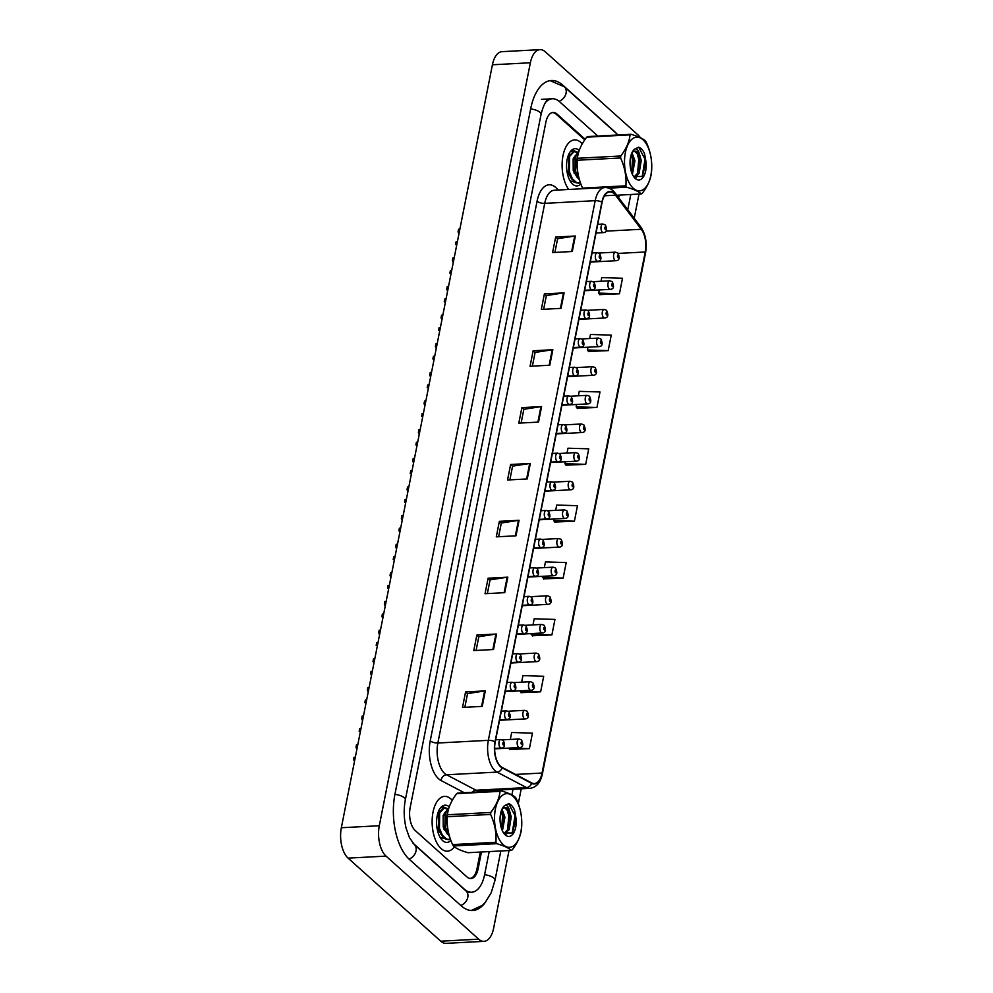 <?xml version="1.0" encoding="UTF-8"?>
<svg xmlns="http://www.w3.org/2000/svg" width="993" height="993" viewBox="0 0 993 993"><rect width="100%" height="100%" fill="white"/><g stroke="black" fill="none" stroke-linecap="round" stroke-linejoin="round"><path stroke-width="1.49" d="M441.115 848.593A27.444 13.84 87 0 0 447.483 851.187A27.444 13.84 87 0 0 454.422 846.855A27.444 13.84 87 0 1 447.483 851.187A27.444 13.84 87 0 1 441.115 848.593A27.444 13.84 87 0 1 432.24 818.17A27.444 13.84 87 0 1 444.566 796.374A27.444 13.84 87 0 0 432.24 818.17A27.444 13.84 87 0 0 441.115 848.593M452.274 800.321A27.444 13.84 87 0 0 450.934 798.968A27.444 13.84 87 0 0 444.566 796.374A27.444 13.84 87 0 1 450.934 798.968A27.444 13.84 87 0 1 452.274 800.321M582.258 143.848A27.444 13.84 87 0 0 580.917 142.495A27.444 13.84 87 0 0 574.55 139.901A27.444 13.84 87 0 0 562.448 159.178A27.444 13.84 87 0 0 568.728 189.477A27.444 13.84 87 0 1 562.448 159.178A27.444 13.84 87 0 1 574.55 139.901A27.444 13.84 87 0 1 580.917 142.495A27.444 13.84 87 0 1 582.258 143.848M500.633 766.335A18.296 9.235 -93 0 1 495.234 742.019L602.093 202.373A18.296 9.235 -93 0 1 609.789 191.872A18.296 9.235 -93 0 1 615.499 195.199L641.292 229.271A18.296 9.235 -93 0 1 645.227 251.986L542.054 773.038A18.296 9.235 -93 0 1 534.358 783.539A18.296 9.235 -93 0 1 531.665 782.906L502.185 767.428A18.296 9.235 -93 0 1 500.633 766.335M500.546 766.745A18.755 9.458 87 0 0 502.148 767.874L531.627 783.353A18.755 9.458 87 0 0 542.277 773.237L645.45 252.172A18.755 9.458 87 0 0 641.404 228.899L615.61 194.827A18.755 9.458 87 0 0 601.882 202.175L495.023 741.821A18.755 9.458 87 0 0 500.546 766.745M554.901 252.433L557.619 238.717L574.724 236.061A4.568 1.775 11.2 0 1 575.369 235.999L555.658 237.042L552.58 252.557L572.303 251.502L575.369 235.999M557.607 238.792L555.658 237.042M543.643 309.295L546.361 295.579L563.465 292.923A4.568 1.775 11.2 0 1 564.111 292.861L544.4 293.903L541.322 309.419L561.045 308.364L564.111 292.861M546.349 295.653L544.4 293.903M532.385 366.144L535.103 352.441L552.207 349.784A4.568 1.775 11.2 0 1 552.853 349.722L533.142 350.765L530.063 366.268L549.787 365.225L552.853 349.722M535.09 352.515L533.142 350.765M521.126 423.006L523.845 409.29L540.949 406.646A4.568 1.775 11.2 0 1 541.595 406.584L521.884 407.626L518.805 423.13L538.529 422.087L541.595 406.584M523.832 409.377L521.884 407.626M464.836 707.301L467.554 693.598L484.646 690.942A4.568 1.775 11.2 0 1 485.304 690.88L465.58 691.922L462.515 707.426L482.238 706.383L485.304 690.88M467.542 693.673L465.58 691.922M476.094 650.452L478.812 636.736L495.904 634.08A4.568 1.775 11.2 0 1 496.562 634.018L476.839 635.061L473.773 650.576L493.496 649.521L496.562 634.018M478.8 636.811L476.839 635.061M487.352 593.591L490.07 579.875L507.162 577.218A4.568 1.775 11.2 0 1 507.82 577.156L488.109 578.199L485.031 593.715L504.754 592.66L507.82 577.156M490.058 579.949L488.109 578.199M498.61 536.729L501.328 523.013L518.433 520.369A4.568 1.775 11.2 0 1 519.078 520.295L499.367 521.35L496.289 536.853L516.012 535.81L519.078 520.295M501.316 523.1L499.367 521.35M509.868 479.867L512.587 466.151L529.691 463.508A4.568 1.775 11.2 0 1 530.336 463.433L510.625 464.488L507.547 479.991L527.271 478.949L530.336 463.433M512.574 466.238L510.625 464.488M584.765 139.852L556.204 114.257A17.154 8.652 87 0 0 552.232 112.631A17.154 8.652 87 0 0 552.009 112.656M469.863 878.445A17.154 8.652 87 0 0 477.025 868.614L480.302 852.068M492.354 791.222L492.528 790.341M577.256 408.309L596.93 407.49L599.995 391.974L579.229 391.341L578.348 395.81M588.514 351.46L608.188 350.628L611.254 335.113L590.487 334.48L589.681 338.539M599.772 294.598L619.446 293.767L622.512 278.263L601.746 277.618L601.026 281.267M543.481 578.894L563.155 578.063L566.221 562.559L545.455 561.914L544.325 567.624M532.223 635.756L551.897 634.924L554.963 619.421L534.197 618.776L532.98 624.907M520.965 692.617L540.639 691.786L543.705 676.27L522.939 675.637L521.648 682.179M509.707 749.467L529.381 748.648L532.447 733.132L511.68 732.499L510.303 739.45M565.998 465.171L585.671 464.339L588.737 448.836L567.971 448.203L567.003 453.081M554.739 522.033L574.413 521.201L577.479 505.698L556.713 505.052L555.67 510.352M553.945 519.029L553.647 520.568L554.888 522.244M574.413 521.201L553.647 520.568M542.612 576.312L543.63 579.105M563.155 578.063L542.389 577.429M531.267 633.584L532.372 635.954M551.897 634.924L531.131 634.279M519.922 690.855L521.114 692.816M540.639 691.786L519.873 691.14M508.701 748.126L509.856 749.678M529.381 748.648L510.079 748.052M565.29 461.757L564.905 463.706L566.147 465.382M585.671 464.339L564.905 463.706M576.623 404.486L576.163 406.845L577.405 408.52M596.93 407.49L576.163 406.845M587.968 347.215L587.422 349.983L588.663 351.659M608.188 350.628L587.422 349.983M599.313 289.944L598.68 293.121L599.921 294.797M619.446 293.767L598.68 293.121M354.786 759.844L353.508 759.906A8.577 4.332 -93 0 0 354.65 760.141L354.724 760.141M357.269 747.319L355.99 747.381L356.512 744.713L357.803 744.651M355.32 757.175L354.042 757.249L353.508 759.906M355.99 747.381A5.722 2.88 -93 0 1 356.822 749.578M585.162 139.281L557.061 114.083A17.154 8.652 87 0 0 553.076 112.457A17.154 8.652 87 0 0 545.865 122.3L410.146 807.719A17.154 8.652 87 0 0 415.198 830.52L466.946 876.906A17.154 8.652 87 0 0 470.93 878.52A17.154 8.652 87 0 0 478.154 868.676L481.456 852.006M493.496 791.16L493.67 790.279M597.86 136.053L559.518 101.683A30.87 15.578 87 0 0 552.356 98.766A30.87 15.578 87 0 0 545.48 102.49M412.678 842.858A30.87 15.578 87 0 0 412.74 842.92L464.488 889.306A30.87 15.578 87 0 0 471.663 892.223A30.87 15.578 87 0 0 484.646 874.51L489.189 851.597M501.217 790.825L501.415 789.869M618.651 197.731L619.173 195.124M640.373 137.704A22.864 11.544 87 0 0 637.965 134.874L545.306 51.81A22.864 11.544 87 0 0 539.993 49.65A22.864 11.544 87 0 0 530.374 62.77L379.301 825.729A22.864 11.544 87 0 0 386.041 856.115L478.7 939.179A22.864 11.544 87 0 0 484.013 941.339A22.864 11.544 87 0 0 493.633 928.219L509.024 850.542M539.993 49.65L502.036 51.661A22.864 11.544 87 0 0 492.416 64.781L341.344 827.74A22.864 11.544 87 0 0 348.084 858.126L440.755 941.19A22.864 11.544 87 0 0 446.056 943.35L484.013 941.339M518.296 803.685L521.238 788.814M634.204 218.274L639.008 194.069M616.963 133.993A49.166 24.813 87 0 0 614.543 131.523L562.783 85.137A49.166 24.813 87 0 0 551.376 80.495A49.166 24.813 87 0 0 530.684 108.709L394.966 794.127A49.166 24.813 87 0 0 409.464 859.466L461.224 905.852A49.166 24.813 87 0 0 472.631 910.494A49.166 24.813 87 0 0 485.639 901.954M360.459 731.208L359.181 731.27A8.577 4.332 -93 0 0 360.322 731.506L360.397 731.506M362.941 718.671L361.663 718.746L362.184 716.077L363.463 716.015M360.993 728.539L359.702 728.601L359.181 731.27M361.663 718.746A5.722 2.88 -93 0 1 362.495 720.93M366.132 702.572L364.853 702.634A8.577 4.332 -93 0 0 365.995 702.87L366.069 702.87M368.614 690.036L367.323 690.11L367.857 687.441L369.135 687.379M366.653 699.904L365.374 699.966L364.853 702.634M367.323 690.11A5.722 2.88 -93 0 1 368.167 692.295M371.804 673.937L370.513 673.999A8.577 4.332 -93 0 0 371.667 674.235L371.742 674.235M374.287 661.4L372.996 661.475L373.529 658.806L374.808 658.731M372.325 671.268L371.047 671.33L370.513 673.999M372.996 661.475A5.722 2.88 -93 0 1 373.827 663.659M377.464 645.289L376.186 645.363A8.577 4.332 -93 0 0 377.34 645.599L377.414 645.599M379.947 632.764L378.668 632.839L379.202 630.17L380.48 630.096M377.998 642.632L376.719 642.694L376.186 645.363M378.668 632.839A5.722 2.88 -93 0 1 379.5 635.024M439.539 811.306A12.921 6.517 87 0 0 438.273 812.001M449.258 806.837A18.644 9.409 87 0 0 439.738 808.96A18.644 9.409 87 0 0 441.339 839.172A18.644 9.409 87 0 0 442.692 840.637A18.644 9.409 87 0 0 450.884 840.45M440.085 837.31L444.963 838.713M447.495 808.625L443.586 807.036L441.451 807.706L443.275 807.942M443.437 807.036L446.924 808.823M569.523 154.834A12.921 6.517 87 0 0 568.257 155.529M579.242 150.365A18.644 9.409 87 0 0 569.721 152.5A18.644 9.409 87 0 0 571.323 182.712A18.644 9.409 87 0 0 572.676 184.164A18.644 9.409 87 0 0 580.868 183.978M570.081 180.838L574.947 182.24M577.479 152.152L573.582 150.564L571.434 151.234L573.259 151.47M573.42 150.576L576.908 152.351M516.695 800.991A26.873 13.554 87 0 0 497.543 802.034A26.873 13.554 87 0 0 499.578 839.979A26.873 13.554 87 0 0 518.718 838.936A26.873 13.554 87 0 0 516.695 800.991M515.975 798.186A30.87 15.578 87 0 0 515.566 797.503C513.083 795.12 508.23 792.873 501.006 790.763A30.87 15.578 87 0 0 500.05 791.334L456.706 793.643C451.244 800.78 448.153 807.83 447.446 814.756A30.87 15.578 87 0 0 447.284 816.718C446.651 826.102 448.426 835.386 452.585 844.584A30.87 15.578 87 0 0 452.969 845.291A30.87 15.578 87 0 0 453.379 845.974C455.824 848.345 460.678 850.591 467.939 852.714L511.283 850.418A30.87 15.578 87 0 0 512.239 849.847C517.725 842.66 520.804 835.622 521.499 828.721A30.87 15.578 87 0 0 521.66 826.759C522.281 817.301 520.506 808.017 516.36 798.893A30.87 15.578 87 0 0 515.975 798.186M447.446 814.756L490.778 812.46C496.264 805.273 499.355 798.235 500.05 791.334M490.778 812.46A30.87 15.578 87 0 0 490.616 814.421L447.284 816.718M452.585 844.584L495.917 842.287C496.55 832.904 494.775 823.619 490.616 814.421M495.917 842.287A30.87 15.578 87 0 0 496.314 842.995A30.87 15.578 87 0 0 496.711 843.678L453.379 845.974M501.006 790.763L457.661 793.059A30.87 15.578 87 0 0 456.706 793.643M502.408 830.843L504.965 817.251L502.011 809.158M501.738 829.254L503.401 817.338L501.415 810.586M504.382 833.748L509.161 829.676L511.234 816.916L509.496 810.648A13.07 6.591 87 0 0 504.94 807.57A13.07 6.591 87 0 0 501.986 809.183M504.059 833.45L507.597 829.763L509.67 817.003L508.168 811.219L504.481 807.619M448.737 839.619L445.994 839.234L441.637 835.336L438.658 828.323L438.869 812.857L443.523 807.917L447.123 808.985M450.487 839.358L446.776 839.197L442.419 835.287L439.44 828.286L439.651 812.82L444.305 807.88M449.779 837.248L444.914 827.988L445.125 812.522L448.948 807.743M449.357 835.895L445.696 827.951L445.907 812.485L448.824 808.153M444.504 826.114L444.045 829.403M444.082 814.806L444.33 815.613M445.013 828.361L444.69 830.011M503.612 832.99L512.351 832.953L516.075 818.666L514.597 810.3C513.009 806.614 511.047 804.404 508.689 803.672L504.705 805.546A15.975 8.056 87 0 0 502.743 807.793A15.975 8.056 87 0 0 504.121 833.673A15.975 8.056 87 0 0 512.847 834.132A15.975 8.056 87 0 0 516.075 818.666M504.705 805.546C506.74 804.653 508.342 806.353 509.496 810.648M511.283 850.418C508.826 848.059 503.972 845.8 496.711 843.678M501.651 829.018L502.52 816.358L501.279 810.958M507.572 829.8L508.788 816.023L507.038 809.295M512.189 833.139L515.044 815.7L508.689 803.672M505.834 834.728L507.423 832.084M447.483 834.356L443.25 827.057L443.151 815.414L445.286 812.113M441.227 834.679L436.87 826.921M437.59 814.123L439.03 812.435M444.889 827.864L444.305 829.999M646.679 144.519A26.873 13.554 87 0 0 627.526 145.561A26.873 13.554 87 0 0 629.562 183.506A26.873 13.554 87 0 0 648.702 182.464A26.873 13.554 87 0 0 646.679 144.519M616.777 195.249L641.267 193.945A30.87 15.578 87 0 0 642.223 193.374C647.709 186.188 650.8 179.15 651.482 172.248A30.87 15.578 87 0 0 651.644 170.287C652.264 160.829 650.489 151.544 646.356 142.421A30.87 15.578 87 0 0 645.959 141.714A30.87 15.578 87 0 0 645.549 141.031C643.067 138.648 638.214 136.401 630.989 134.291A30.87 15.578 87 0 0 630.034 134.862L586.689 137.171C581.228 144.32 578.137 151.358 577.429 158.284A30.87 15.578 87 0 0 577.268 160.245C576.635 169.629 578.41 178.914 582.568 188.111A30.87 15.578 87 0 0 582.903 188.72M577.429 158.284L620.762 155.988C626.248 148.801 629.339 141.763 630.034 134.862M620.762 155.988A30.87 15.578 87 0 0 620.6 157.949L577.268 160.245M582.568 188.111L625.9 185.815C626.533 176.444 624.758 167.147 620.6 157.949M625.9 185.815A30.87 15.578 87 0 0 626.298 186.523A30.87 15.578 87 0 0 626.695 187.205L608.833 188.149M630.989 134.291L587.657 136.587A30.87 15.578 87 0 0 586.689 137.171M632.392 174.371L634.949 160.779L631.995 152.686M631.722 172.782L633.385 160.866L631.399 154.114M634.366 177.275L639.144 173.204L641.217 160.444L639.48 154.176A13.07 6.591 87 0 0 634.924 151.097A13.07 6.591 87 0 0 631.97 152.711M634.043 176.977L637.58 173.291L639.653 160.531L638.151 154.747L634.465 151.147M578.72 183.146L575.977 182.762L571.62 178.864L568.641 171.851L568.852 156.385L573.507 151.445L577.107 152.525M580.471 182.886L576.759 182.724L572.402 178.827L569.423 171.814L569.634 156.348L574.289 151.408M579.763 180.776L574.897 171.528L575.108 156.062L578.931 151.271M579.341 179.423L575.679 171.479L575.89 156.013L578.807 151.681M574.488 169.642L574.028 172.931M574.066 158.334L574.314 159.141M574.997 171.888L574.674 173.539M633.596 176.518L642.334 176.481L646.058 162.194L644.581 153.828C643.005 150.142 641.031 147.932 638.685 147.2L634.688 149.074A15.975 8.056 87 0 0 632.727 151.321A15.975 8.056 87 0 0 634.105 177.213A15.975 8.056 87 0 0 642.831 177.673A15.975 8.056 87 0 0 646.058 162.194M634.688 149.074C636.724 148.18 638.325 149.881 639.48 154.176M641.267 193.945C638.822 191.587 633.956 189.34 626.695 187.205M631.635 172.546L632.504 159.885L631.263 154.486M637.556 173.328L638.772 159.563L637.022 152.823M642.173 176.667L645.028 159.228L638.685 147.2M635.818 178.256L637.407 175.612M577.467 177.884L573.234 170.585L573.135 158.942L575.27 155.64M571.211 178.219L566.854 170.448M567.574 157.664L569.014 155.975M574.873 171.392L574.289 173.527M383.137 616.653L381.858 616.727A8.577 4.332 -93 0 0 383 616.963L383.075 616.963M385.619 604.129L384.341 604.203L384.862 601.535L386.153 601.46M383.67 613.997L382.392 614.059L381.858 616.727M384.341 604.203A5.722 2.88 -93 0 1 385.172 606.388M388.809 588.017L387.531 588.092A8.577 4.332 -93 0 0 388.673 588.328L388.747 588.328M391.292 575.493L390.013 575.568L390.534 572.899L391.813 572.824M389.343 585.361L388.052 585.423L387.531 588.092M390.013 575.568A5.722 2.88 -93 0 1 390.845 577.752M394.482 559.382L393.203 559.456A8.577 4.332 -93 0 0 394.345 559.692L394.42 559.692M396.964 546.858L395.686 546.92L396.207 544.263L397.485 544.189M395.003 556.713L393.724 556.788L393.203 559.456M395.686 546.92A5.722 2.88 -93 0 1 396.517 549.117M400.154 530.746L398.876 530.821A8.577 4.332 -93 0 0 400.018 531.056L400.092 531.056M402.637 518.222L401.346 518.284L401.88 515.628L403.158 515.553M400.675 528.077L399.397 528.152L398.876 530.821M401.346 518.284A5.722 2.88 -93 0 1 402.19 520.481M405.827 502.11L404.536 502.185A8.577 4.332 -93 0 0 405.69 502.421L405.765 502.408M408.297 489.586L407.018 489.648L407.552 486.992L408.831 486.918M406.348 499.442L405.07 499.516L404.536 502.185M407.018 489.648A5.722 2.88 -93 0 1 407.85 491.845M411.487 473.475L410.208 473.549A8.577 4.332 -93 0 0 411.35 473.785L411.437 473.773M413.969 460.951L412.691 461.013L413.225 458.344L414.503 458.282M412.021 470.806L410.742 470.881L410.208 473.549M412.691 461.013A5.722 2.88 -93 0 1 413.522 463.21M417.159 444.839L415.881 444.901A8.577 4.332 -93 0 0 417.023 445.149L417.097 445.137M419.642 432.315L418.363 432.377L418.885 429.708L420.176 429.646M417.693 442.17L416.402 442.245L415.881 444.901M418.363 432.377A5.722 2.88 -93 0 1 419.195 434.574M422.832 416.204L421.553 416.266A8.577 4.332 -93 0 0 422.695 416.514L422.77 416.501M425.314 403.679L424.036 403.741L424.557 401.073L425.836 401.011M423.366 413.535L422.075 413.609L421.553 416.266M424.036 403.741A5.722 2.88 -93 0 1 424.867 405.938M428.504 387.568L427.226 387.63A8.577 4.332 -93 0 0 428.368 387.866L428.442 387.866M430.987 375.044L429.696 375.106L430.23 372.437L431.508 372.375M429.026 384.899L427.747 384.961L427.226 387.63M429.696 375.106A5.722 2.88 -93 0 1 430.54 377.303M434.177 358.932L432.886 358.994A8.577 4.332 -93 0 0 434.04 359.23L434.115 359.23M436.647 346.396L435.368 346.47L435.902 343.801L437.181 343.739M434.698 356.264L433.42 356.326L432.886 358.994M435.368 346.47A5.722 2.88 -93 0 1 436.2 348.655M439.837 330.297L438.558 330.359A8.577 4.332 -93 0 0 439.713 330.595L439.787 330.595M442.319 317.76L441.041 317.834L441.575 315.166L442.853 315.104M440.371 327.628L439.092 327.69L438.558 330.359M441.041 317.834A5.722 2.88 -93 0 1 441.873 320.019M445.509 301.661L444.231 301.723A8.577 4.332 -93 0 0 445.373 301.959L445.447 301.959M447.992 289.124L446.713 289.199L447.235 286.53L448.526 286.456M446.043 298.992L444.765 299.054L444.231 301.723M446.713 289.199A5.722 2.88 -93 0 1 447.545 291.383M451.182 273.013L449.903 273.087A8.577 4.332 -93 0 0 451.045 273.323L451.12 273.323M453.664 260.489L452.386 260.563L452.907 257.895L454.186 257.82M451.716 270.357L450.425 270.419L449.903 273.087M452.386 260.563A5.722 2.88 -93 0 1 453.218 262.748M456.854 244.377L455.576 244.452A8.577 4.332 -93 0 0 456.718 244.688L456.792 244.688M459.337 231.853L458.046 231.928L458.58 229.259L459.858 229.184M457.376 241.721L456.097 241.783L455.576 244.452M458.046 231.928A5.722 2.88 -93 0 1 458.89 234.112M464.252 792.712L441.091 780.548A28.586 14.423 -93 0 1 430.23 740.84L537.076 201.194A5.722 2.222 -168.8 0 0 544.723 203.354L437.863 743.012A22.864 11.544 87 0 0 444.603 773.398A22.864 11.544 87 0 0 446.552 774.776L476.032 790.242A22.864 11.544 87 0 0 479.396 791.036L529.865 788.355A22.864 11.544 -93 0 1 526.501 787.573A5.722 4.729 -62.3 0 0 531.627 783.353M537.076 201.194A28.586 14.423 -93 0 1 555.745 187.491A28.586 14.423 -93 0 1 558.016 189.986L558.054 190.035M554.342 190.234A22.864 11.544 87 0 0 544.723 203.354L595.192 200.673A22.864 11.544 -93 0 1 604.824 187.553L554.342 190.234M472.171 792.29A5.722 4.729 117.7 0 1 476.032 790.242L526.501 787.573L497.021 772.095A22.864 11.544 -93 0 1 495.085 770.717A22.864 11.544 -93 0 1 488.345 740.331A5.722 2.222 11.2 0 1 495.023 741.821M502.148 767.874A5.722 4.729 -62.3 0 1 497.021 772.095L446.552 774.776A5.722 4.729 117.7 0 0 441.091 780.548M529.865 788.355C536.381 787.474 540.552 782.67 542.389 773.919A5.722 2.222 -168.8 0 0 542.277 773.237M645.45 252.172A5.722 2.222 11.2 0 1 645.562 252.855C647.213 242.838 645.636 234.224 640.82 227L615.027 192.94C612.197 189.253 608.796 187.454 604.824 187.553M641.404 228.899A5.722 3.96 -37.1 0 0 640.82 227M615.61 194.827A5.722 3.96 -37.1 0 0 615.027 192.94M601.882 202.175A5.722 2.222 -168.8 0 0 595.192 200.673L488.345 740.331L437.863 743.012A5.722 2.222 -168.8 0 1 430.23 740.84M483.107 790.838A28.586 14.423 -93 0 1 482.536 791.744M645.227 251.986L618.254 253.414M641.292 229.271L605.953 231.146M615.499 195.199L604.476 195.782M542.054 773.038L515.553 774.441M529.691 463.508L526.625 478.974M518.433 520.369L515.367 535.835M507.162 577.218L504.109 592.697M495.904 634.08L492.851 649.559M484.646 690.942L481.593 706.42M540.949 406.646L537.883 422.124M552.207 349.784L549.141 365.263M563.465 292.923L560.4 308.401M574.724 236.061L571.658 251.539M494.638 748.424L501.316 748.064A4.282 2.16 -93 0 1 500.323 747.667A4.282 2.16 -93 0 1 498.933 742.913A4.282 2.16 -93 0 1 500.869 739.5L495.681 739.785M503.302 744.949A1.427 0.72 87 0 0 504.233 744.266A1.427 0.72 87 0 0 503.811 742.367A1.427 0.72 87 0 0 502.88 743.049A1.427 0.72 87 0 0 503.302 744.949M518.545 747.146A4.282 2.16 -93 0 1 517.167 742.392A4.282 2.16 -93 0 1 519.091 738.978L521.474 739.847C523.683 744.75 523.038 747.319 519.538 747.543A4.282 2.16 -93 0 1 518.545 747.146M522.033 741.845A1.427 0.72 87 0 0 521.102 742.528A1.427 0.72 87 0 0 521.524 744.427A1.427 0.72 87 0 0 522.455 743.745A1.427 0.72 87 0 0 522.033 741.845M530.634 108.945A9.148 3.55 11.2 0 1 541.036 114.518C545.107 98.257 549.501 98.99 549.39 98.915M550.072 80.632L564.297 86.751A9.148 7.05 131.9 0 1 565.687 94.558A9.148 7.05 131.9 0 1 559.071 101.298M564.297 86.751L616.045 133.136A9.148 7.05 131.9 0 1 617.41 135.011M500.82 850.976L494.998 880.332A9.148 3.55 -168.8 0 0 484.609 874.759M460.789 905.467A9.148 7.05 -48.1 0 0 467.79 897.312A9.148 7.05 -48.1 0 0 466.002 890.92L414.255 844.534L409.426 837.595L406.112 828.236C403.853 818.654 403.58 809.221 405.318 799.936L541.036 114.518M409.054 859.082A9.148 7.05 -48.1 0 0 416.03 850.927A9.148 7.05 -48.1 0 0 414.255 844.534M394.916 794.363A9.148 3.55 11.2 0 1 405.318 799.936M492.416 64.781L530.374 62.77M440.755 941.19L478.7 939.179M348.084 858.126L386.041 856.115M341.344 827.74L379.301 825.729M556.068 114.133L557.061 114.083M477 868.738L478.154 868.676M499.64 719.826L506.989 719.428A4.282 2.16 -93 0 1 505.996 719.031A4.282 2.16 -93 0 1 504.605 714.277A4.282 2.16 -93 0 1 506.529 710.864L501.353 711.149M508.975 716.313A1.427 0.72 87 0 0 509.906 715.63A1.427 0.72 87 0 0 509.483 713.731A1.427 0.72 87 0 0 508.553 714.414A1.427 0.72 87 0 0 508.975 716.313M505.3 691.19L512.661 690.793A4.282 2.16 -93 0 1 511.668 690.396A4.282 2.16 -93 0 1 510.278 685.642A4.282 2.16 -93 0 1 512.202 682.228L507.026 682.501M514.635 687.677A1.427 0.72 87 0 0 515.578 686.995A1.427 0.72 87 0 0 515.156 685.096A1.427 0.72 87 0 0 514.213 685.778A1.427 0.72 87 0 0 514.635 687.677M510.973 662.554L518.334 662.157A4.282 2.16 -93 0 1 517.328 661.76A4.282 2.16 -93 0 1 515.95 657.006A4.282 2.16 -93 0 1 517.874 653.593L512.698 653.866M520.307 659.042A1.427 0.72 87 0 0 521.238 658.359A1.427 0.72 87 0 0 520.816 656.46A1.427 0.72 87 0 0 519.885 657.143A1.427 0.72 87 0 0 520.307 659.042M516.645 633.919L523.994 633.522A4.282 2.16 -93 0 1 523.001 633.112A4.282 2.16 -93 0 1 521.623 628.358A4.282 2.16 -93 0 1 523.547 624.957L518.358 625.23M525.98 630.406A1.427 0.72 87 0 0 526.911 629.711A1.427 0.72 87 0 0 526.489 627.812A1.427 0.72 87 0 0 525.558 628.507A1.427 0.72 87 0 0 525.98 630.406M524.217 718.498A4.282 2.16 -93 0 1 522.827 713.744A4.282 2.16 -93 0 1 524.763 710.343L527.146 711.211C529.356 716.114 528.71 718.684 525.21 718.907A4.282 2.16 -93 0 1 524.217 718.498M527.705 713.197A1.427 0.72 87 0 0 526.774 713.893A1.427 0.72 87 0 0 527.196 715.792A1.427 0.72 87 0 0 528.127 715.109A1.427 0.72 87 0 0 527.705 713.197M529.89 689.862A4.282 2.16 -93 0 1 528.499 685.108A4.282 2.16 -93 0 1 530.423 681.707L532.819 682.563C535.016 687.479 534.371 690.048 530.883 690.272A4.282 2.16 -93 0 1 529.89 689.862M533.378 684.562A1.427 0.72 87 0 0 532.447 685.257A1.427 0.72 87 0 0 532.869 687.156A1.427 0.72 87 0 0 533.8 686.461A1.427 0.72 87 0 0 533.378 684.562M535.562 661.226A4.282 2.16 -93 0 1 534.172 656.472A4.282 2.16 -93 0 1 536.096 653.071L538.491 653.928C540.688 658.843 540.043 661.412 536.555 661.636A4.282 2.16 -93 0 1 535.562 661.226M539.05 655.926A1.427 0.72 87 0 0 538.119 656.621A1.427 0.72 87 0 0 538.529 658.52A1.427 0.72 87 0 0 539.472 657.825A1.427 0.72 87 0 0 539.05 655.926M522.318 605.271L529.666 604.886A4.282 2.16 -93 0 1 528.673 604.476A4.282 2.16 -93 0 1 527.283 599.722A4.282 2.16 -93 0 1 529.219 596.321L524.031 596.594M531.652 601.77A1.427 0.72 87 0 0 532.583 601.075A1.427 0.72 87 0 0 532.161 599.176A1.427 0.72 87 0 0 531.23 599.871A1.427 0.72 87 0 0 531.652 601.77M527.991 576.635L535.339 576.25A4.282 2.16 -93 0 1 534.346 575.841A4.282 2.16 -93 0 1 532.956 571.087A4.282 2.16 -93 0 1 534.879 567.686L529.703 567.959M537.325 573.135A1.427 0.72 87 0 0 538.256 572.44A1.427 0.72 87 0 0 537.834 570.541A1.427 0.72 87 0 0 536.903 571.223A1.427 0.72 87 0 0 537.325 573.135M533.651 547.999L541.011 547.615A4.282 2.16 -93 0 1 540.018 547.205A4.282 2.16 -93 0 1 538.628 542.451A4.282 2.16 -93 0 1 540.552 539.05L535.376 539.323M542.985 544.487A1.427 0.72 87 0 0 543.928 543.804A1.427 0.72 87 0 0 543.506 541.905A1.427 0.72 87 0 0 542.575 542.588A1.427 0.72 87 0 0 542.985 544.487M541.222 632.591A4.282 2.16 -93 0 1 539.844 627.837A4.282 2.16 -93 0 1 541.768 624.436L544.164 625.292C546.361 630.207 545.716 632.777 542.228 633A4.282 2.16 -93 0 1 541.222 632.591M544.723 627.291A1.427 0.72 87 0 0 543.779 627.973A1.427 0.72 87 0 0 544.201 629.872A1.427 0.72 87 0 0 545.132 629.19A1.427 0.72 87 0 0 544.723 627.291M546.895 603.955A4.282 2.16 -93 0 1 545.517 599.201A4.282 2.16 -93 0 1 547.441 595.8L549.824 596.656C552.034 601.572 551.388 604.141 547.888 604.365A4.282 2.16 -93 0 1 546.895 603.955M550.383 598.655A1.427 0.72 87 0 0 549.452 599.338A1.427 0.72 87 0 0 549.874 601.237A1.427 0.72 87 0 0 550.805 600.554A1.427 0.72 87 0 0 550.383 598.655M552.567 575.319A4.282 2.16 -93 0 1 551.177 570.565A4.282 2.16 -93 0 1 553.113 567.164L555.497 568.021C557.706 572.936 557.061 575.493 553.56 575.729A4.282 2.16 -93 0 1 552.567 575.319M556.055 570.019A1.427 0.72 87 0 0 555.124 570.702A1.427 0.72 87 0 0 555.546 572.601A1.427 0.72 87 0 0 556.477 571.918A1.427 0.72 87 0 0 556.055 570.019M539.323 519.364L546.684 518.979A4.282 2.16 -93 0 1 545.678 518.569A4.282 2.16 -93 0 1 544.301 513.815A4.282 2.16 -93 0 1 546.224 510.414L541.048 510.687M548.657 515.851A1.427 0.72 87 0 0 549.588 515.168A1.427 0.72 87 0 0 549.179 513.269A1.427 0.72 87 0 0 548.235 513.952A1.427 0.72 87 0 0 548.657 515.851M544.996 490.728L552.344 490.343A4.282 2.16 -93 0 1 551.351 489.934A4.282 2.16 -93 0 1 549.973 485.18A4.282 2.16 -93 0 1 551.897 481.779L546.709 482.052M554.33 487.215A1.427 0.72 87 0 0 555.261 486.533A1.427 0.72 87 0 0 554.839 484.634A1.427 0.72 87 0 0 553.908 485.316A1.427 0.72 87 0 0 554.33 487.215M550.668 462.093L558.016 461.708A4.282 2.16 -93 0 1 557.023 461.298A4.282 2.16 -93 0 1 555.633 456.544A4.282 2.16 -93 0 1 557.569 453.143L552.381 453.416M560.002 458.58A1.427 0.72 87 0 0 560.933 457.897A1.427 0.72 87 0 0 560.511 455.998A1.427 0.72 87 0 0 559.58 456.681A1.427 0.72 87 0 0 560.002 458.58M556.341 433.457L563.689 433.072A4.282 2.16 -93 0 1 562.696 432.663A4.282 2.16 -93 0 1 561.306 427.909A4.282 2.16 -93 0 1 563.23 424.507L558.054 424.781M565.675 429.944A1.427 0.72 87 0 0 566.606 429.261A1.427 0.72 87 0 0 566.184 427.362A1.427 0.72 87 0 0 565.253 428.045A1.427 0.72 87 0 0 565.675 429.944M562.001 404.821L569.361 404.424A4.282 2.16 -93 0 1 568.368 404.027A4.282 2.16 -93 0 1 566.978 399.273A4.282 2.16 -93 0 1 568.902 395.872L563.726 396.145M571.347 401.309A1.427 0.72 87 0 0 572.278 400.626A1.427 0.72 87 0 0 571.856 398.727A1.427 0.72 87 0 0 570.925 399.409A1.427 0.72 87 0 0 571.347 401.309M558.24 546.684A4.282 2.16 -93 0 1 556.85 541.93A4.282 2.16 -93 0 1 558.774 538.529L561.169 539.385C563.366 544.288 562.721 546.858 559.233 547.093A4.282 2.16 -93 0 1 558.24 546.684M561.728 541.384A1.427 0.72 87 0 0 560.797 542.066A1.427 0.72 87 0 0 561.219 543.965A1.427 0.72 87 0 0 562.15 543.283A1.427 0.72 87 0 0 561.728 541.384M563.912 518.048A4.282 2.16 -93 0 1 562.522 513.294A4.282 2.16 -93 0 1 564.446 509.893L566.842 510.75C569.039 515.652 568.393 518.222 564.905 518.458A4.282 2.16 -93 0 1 563.912 518.048M567.4 512.748A1.427 0.72 87 0 0 566.469 513.431A1.427 0.72 87 0 0 566.891 515.33A1.427 0.72 87 0 0 567.822 514.647A1.427 0.72 87 0 0 567.4 512.748M569.585 489.412A4.282 2.16 -93 0 1 568.195 484.658A4.282 2.16 -93 0 1 570.119 481.257L572.514 482.114C574.711 487.017 574.066 489.586 570.578 489.81A4.282 2.16 -93 0 1 569.585 489.412M573.073 484.112A1.427 0.72 87 0 0 572.129 484.795A1.427 0.72 87 0 0 572.551 486.694A1.427 0.72 87 0 0 573.495 486.011A1.427 0.72 87 0 0 573.073 484.112M575.245 460.777A4.282 2.16 -93 0 1 573.867 456.023A4.282 2.16 -93 0 1 575.791 452.609L578.187 453.478C580.384 458.381 579.738 460.951 576.25 461.174A4.282 2.16 -93 0 1 575.245 460.777M578.733 455.477A1.427 0.72 87 0 0 577.802 456.159A1.427 0.72 87 0 0 578.224 458.058A1.427 0.72 87 0 0 579.155 457.376A1.427 0.72 87 0 0 578.733 455.477M580.917 432.141A4.282 2.16 -93 0 1 579.527 427.387A4.282 2.16 -93 0 1 581.464 423.974L583.847 424.843C586.056 429.746 585.411 432.315 581.91 432.538A4.282 2.16 -93 0 1 580.917 432.141M584.405 426.841A1.427 0.72 87 0 0 583.474 427.524A1.427 0.72 87 0 0 583.896 429.423A1.427 0.72 87 0 0 584.827 428.74A1.427 0.72 87 0 0 584.405 426.841M567.673 376.186L575.034 375.788A4.282 2.16 -93 0 1 574.041 375.391A4.282 2.16 -93 0 1 572.651 370.637A4.282 2.16 -93 0 1 574.575 367.224L569.399 367.509M577.007 372.673A1.427 0.72 87 0 0 577.951 371.99A1.427 0.72 87 0 0 577.529 370.091A1.427 0.72 87 0 0 576.585 370.774A1.427 0.72 87 0 0 577.007 372.673M573.346 347.55L580.706 347.153A4.282 2.16 -93 0 1 579.701 346.756A4.282 2.16 -93 0 1 578.323 342.002A4.282 2.16 -93 0 1 580.247 338.588L575.071 338.874M582.68 344.037A1.427 0.72 87 0 0 583.611 343.355A1.427 0.72 87 0 0 583.189 341.455A1.427 0.72 87 0 0 582.258 342.138A1.427 0.72 87 0 0 582.68 344.037M579.018 318.914L586.366 318.517A4.282 2.16 -93 0 1 585.374 318.12A4.282 2.16 -93 0 1 583.983 313.366A4.282 2.16 -93 0 1 585.92 309.953L580.731 310.226M588.352 315.402A1.427 0.72 87 0 0 589.283 314.719A1.427 0.72 87 0 0 588.861 312.82A1.427 0.72 87 0 0 587.93 313.503A1.427 0.72 87 0 0 588.352 315.402M584.691 290.279L592.039 289.882A4.282 2.16 -93 0 1 591.046 289.484A4.282 2.16 -93 0 1 589.656 284.73A4.282 2.16 -93 0 1 591.592 281.317L586.404 281.59M594.025 286.766A1.427 0.72 87 0 0 594.956 286.083A1.427 0.72 87 0 0 594.534 284.184A1.427 0.72 87 0 0 593.603 284.867A1.427 0.72 87 0 0 594.025 286.766M590.363 261.643L597.712 261.246A4.282 2.16 -93 0 1 596.719 260.836A4.282 2.16 -93 0 1 595.328 256.082A4.282 2.16 -93 0 1 597.252 252.681L592.076 252.954M599.698 258.13A1.427 0.72 87 0 0 600.628 257.435A1.427 0.72 87 0 0 600.206 255.536A1.427 0.72 87 0 0 599.275 256.231A1.427 0.72 87 0 0 599.698 258.13M596.023 232.995L603.384 232.61A4.282 2.16 -93 0 1 602.391 232.201A4.282 2.16 -93 0 1 601.001 227.447A4.282 2.16 -93 0 1 602.925 224.046L597.749 224.319M605.358 229.495A1.427 0.72 87 0 0 606.301 228.8A1.427 0.72 87 0 0 605.879 226.9A1.427 0.72 87 0 0 604.936 227.596A1.427 0.72 87 0 0 605.358 229.495M586.59 403.506A4.282 2.16 -93 0 1 585.2 398.752A4.282 2.16 -93 0 1 587.136 395.338L589.519 396.207C591.716 401.11 591.071 403.679 587.583 403.903A4.282 2.16 -93 0 1 586.59 403.506M590.078 398.205A1.427 0.72 87 0 0 589.147 398.888A1.427 0.72 87 0 0 589.569 400.787A1.427 0.72 87 0 0 590.5 400.105A1.427 0.72 87 0 0 590.078 398.205M592.262 374.87A4.282 2.16 -93 0 1 590.872 370.116A4.282 2.16 -93 0 1 592.796 366.702L595.192 367.571C597.389 372.474 596.743 375.044 593.255 375.267A4.282 2.16 -93 0 1 592.262 374.87M595.75 369.57A1.427 0.72 87 0 0 594.819 370.252A1.427 0.72 87 0 0 595.241 372.152A1.427 0.72 87 0 0 596.172 371.469A1.427 0.72 87 0 0 595.75 369.57M597.935 346.222A4.282 2.16 -93 0 1 596.545 341.468A4.282 2.16 -93 0 1 598.469 338.067L600.864 338.936C603.061 343.839 602.416 346.408 598.928 346.631A4.282 2.16 -93 0 1 597.935 346.222M601.423 340.922A1.427 0.72 87 0 0 600.48 341.617A1.427 0.72 87 0 0 600.902 343.516A1.427 0.72 87 0 0 601.845 342.833A1.427 0.72 87 0 0 601.423 340.922M603.595 317.586A4.282 2.16 -93 0 1 602.217 312.832A4.282 2.16 -93 0 1 604.141 309.431L606.537 310.288C608.734 315.203 608.088 317.772 604.6 317.996A4.282 2.16 -93 0 1 603.595 317.586M607.083 312.286A1.427 0.72 87 0 0 606.152 312.981A1.427 0.72 87 0 0 606.574 314.88A1.427 0.72 87 0 0 607.505 314.185A1.427 0.72 87 0 0 607.083 312.286M609.268 288.951A4.282 2.16 -93 0 1 607.89 284.197A4.282 2.16 -93 0 1 609.814 280.796L612.197 281.652C614.406 286.567 613.761 289.137 610.261 289.36A4.282 2.16 -93 0 1 609.268 288.951M612.755 283.65A1.427 0.72 87 0 0 611.825 284.346A1.427 0.72 87 0 0 612.247 286.245A1.427 0.72 87 0 0 613.178 285.55A1.427 0.72 87 0 0 612.755 283.65M614.94 260.315A4.282 2.16 -93 0 1 613.55 255.561A4.282 2.16 -93 0 1 615.486 252.16L617.869 253.016C620.079 257.932 619.433 260.501 615.933 260.725A4.282 2.16 -93 0 1 614.94 260.315M618.428 255.015A1.427 0.72 87 0 0 617.497 255.697A1.427 0.72 87 0 0 617.919 257.597A1.427 0.72 87 0 0 618.85 256.914A1.427 0.72 87 0 0 618.428 255.015M542.389 773.919L645.562 252.855M501.316 748.064C504.804 747.841 505.449 745.271 503.252 740.368L500.869 739.5M502.52 739.859L519.091 738.978M494.651 748.871L519.538 747.543M630.716 194.913L627.775 209.771M513.033 789.249L511.904 794.946M471.303 910.494L482.288 905.368L485.354 902.277L491.225 892.657L494.998 880.332M468.696 892.384L466.002 890.92M616.045 133.136L617.931 134.986M541.508 99.337L552.356 98.766M467.206 892.459L471.663 892.223M506.989 719.428C510.476 719.205 511.122 716.636 508.925 711.733L506.529 710.864M512.661 690.793C516.149 690.569 516.794 688 514.597 683.097L512.202 682.228M518.334 662.157C521.821 661.934 522.467 659.364 520.27 654.461L517.874 653.593M523.994 633.522C527.494 633.298 528.139 630.729 525.93 625.813L523.547 624.957M508.193 711.224L524.763 710.343M499.541 720.273L525.21 718.907M513.865 682.588L530.423 681.707M505.214 691.637L530.883 690.272M519.525 653.953L536.096 653.071M510.886 663.001L536.555 661.636M448.352 839.656L449.134 839.606M445.336 821.695L445.373 822.378L445.336 821.695M439.08 822.03L439.105 822.713L439.08 822.03M578.336 183.184L579.118 183.146M575.319 165.223L575.357 165.905L575.319 165.223M569.063 165.558L569.088 166.241L569.063 165.558M529.666 604.886C533.167 604.663 533.812 602.093 531.603 597.178L529.219 596.321M535.339 576.25C538.827 576.027 539.472 573.457 537.275 568.542L534.879 567.686M541.011 547.615C544.499 547.391 545.145 544.822 542.948 539.907L540.552 539.05M525.198 625.317L541.768 624.436M516.559 634.366L542.228 633M530.87 596.681L547.441 595.8M522.231 605.73L547.888 604.365M536.543 568.046L553.113 567.164M527.891 577.082L553.56 575.729M546.684 518.979C550.172 518.743 550.817 516.186 548.62 511.271L546.224 510.414M552.344 490.343C555.844 490.108 556.49 487.551 554.28 482.635L551.897 481.779M558.016 461.708C561.517 461.472 562.162 458.903 559.953 454L557.569 453.143M563.689 433.072C567.177 432.836 567.822 430.267 565.625 425.364L563.23 424.507M569.361 404.424C572.849 404.201 573.495 401.631 571.298 396.728L568.902 395.872M542.215 539.41L558.774 538.529M533.564 548.446L559.233 547.093M547.888 510.762L564.446 509.893M539.236 519.811L564.905 518.458M553.548 482.126L570.119 481.257M544.909 491.175L570.578 489.81M559.22 453.491L575.791 452.609M550.581 462.539L576.25 461.174M564.893 424.855L581.464 423.974M556.254 433.904L581.91 432.538M575.034 375.788C578.522 375.565 579.167 372.996 576.97 368.093L574.575 367.224M580.706 347.153C584.194 346.929 584.84 344.36 582.643 339.457L580.247 338.588M586.366 318.517C589.867 318.294 590.512 315.724 588.303 310.821L585.92 309.953M592.039 289.882C595.527 289.658 596.172 287.089 593.975 282.186L591.592 281.317M597.712 261.246C601.199 261.022 601.845 258.453 599.648 253.538L597.252 252.681M603.384 232.61C606.872 232.387 607.517 229.817 605.32 224.902L602.925 224.046M570.565 396.219L587.136 395.338M561.914 405.268L587.583 403.903M576.238 367.584L592.796 366.702M567.586 376.632L593.255 375.267M581.898 338.948L598.469 338.067M573.259 347.997L598.928 346.631M587.571 310.312L604.141 309.431M578.931 319.361L604.6 317.996M593.243 281.677L609.814 280.796M584.604 290.726L610.261 289.36M598.916 253.041L615.486 252.16M590.264 262.09L615.933 260.725"/></g></svg>
